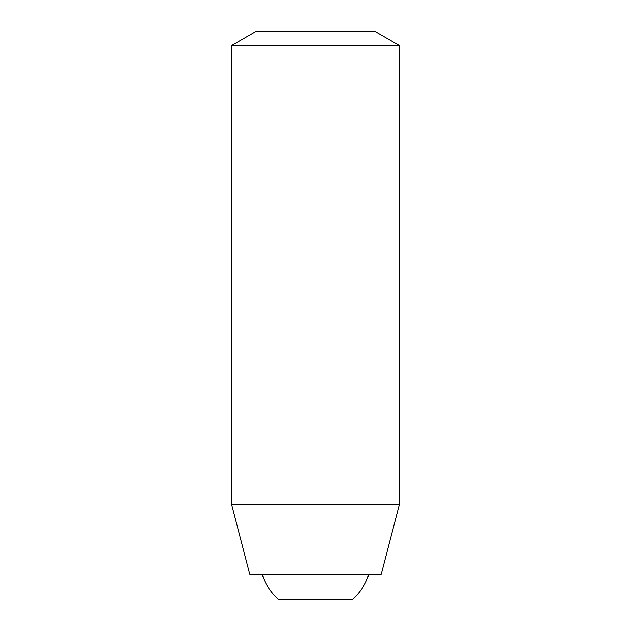 <?xml version="1.0" encoding="UTF-8"?>
<svg xmlns="http://www.w3.org/2000/svg" width="631" height="631" viewBox="0 0 631 631"><rect width="100%" height="100%" fill="white"/><g stroke="black" fill="none" stroke-linecap="round" stroke-linejoin="round"><path stroke-width="0.95" d="M231.577 45.535L399.423 45.535L375.2 31.55L255.8 31.55L231.577 45.535L231.577 504.335L399.423 504.335L381.25 574.273L249.75 574.273L231.577 504.335M352.508 599.45A55.954 55.954 0 0 0 368.875 574.273C365.712 584.156 360.254 592.548 352.508 599.45L278.492 599.45A55.954 55.954 0 0 1 262.125 574.273M399.423 45.535L399.423 504.335"/></g></svg>
